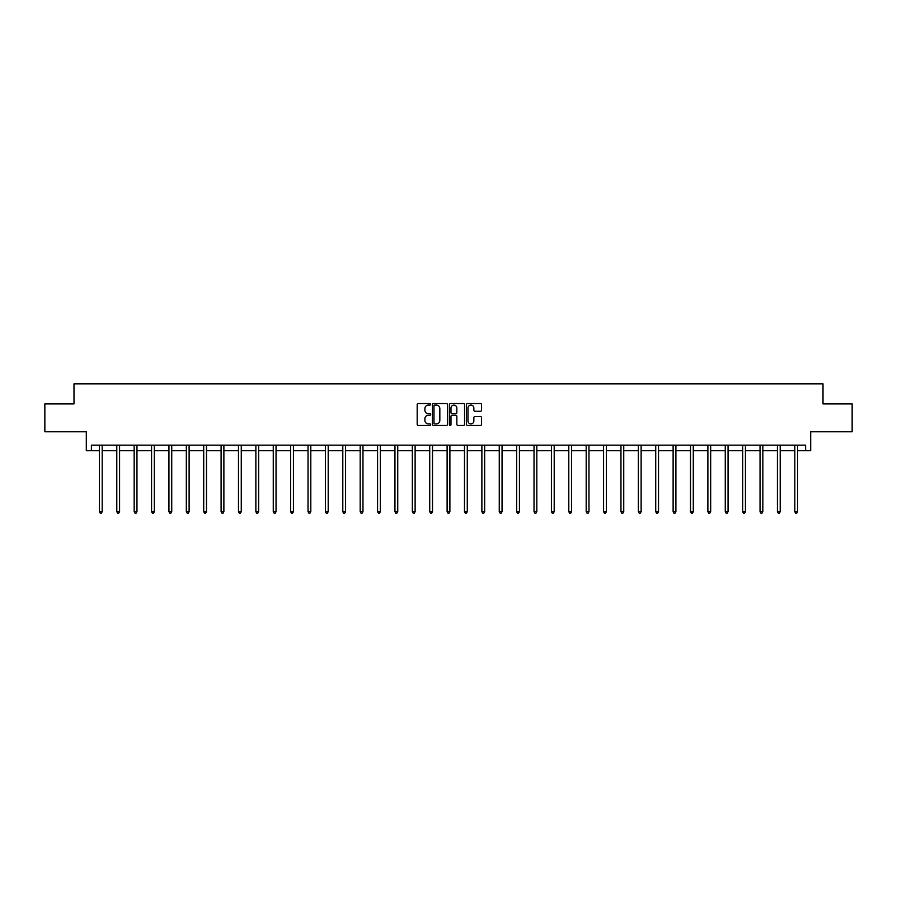 <?xml version="1.0" encoding="UTF-8"?>
<svg xmlns="http://www.w3.org/2000/svg" width="897" height="897" viewBox="0 0 897 897"><rect width="100%" height="100%" fill="white"/><g stroke="black" fill="none" stroke-linecap="round" stroke-linejoin="round"><path stroke-width="1.35" d="M430.672 404.323A0.762 0.762 0 0 0 429.898 403.56L418.282 403.56A1.099 1.099 0 0 0 417.183 404.648L417.183 424.348A1.099 1.099 0 0 0 418.282 425.436L429.898 425.436A0.762 0.762 0 0 0 430.672 424.673A0.762 0.762 0 0 0 429.898 423.911L428.396 423.911A3.498 3.498 0 0 1 424.898 420.401L424.898 418.764A3.498 3.498 0 0 1 428.396 415.266L429.898 415.266A0.762 0.762 0 0 0 430.672 414.504A0.762 0.762 0 0 0 429.898 413.73L428.396 413.73A3.498 3.498 0 0 1 424.898 410.232L424.898 408.595A3.498 3.498 0 0 1 428.396 405.096L429.898 405.096A0.762 0.762 0 0 0 430.672 404.323M91.382 450.72L91.382 445.147L805.618 445.147L805.618 450.72L810.697 450.72L810.697 431.771L852.15 431.771L852.15 403.908L823.009 403.908L823.009 383.849L73.991 383.849L73.991 403.908L44.85 403.908L44.85 431.771L86.303 431.771L86.303 450.72L99.399 450.72M480.467 411.275A1.099 1.099 0 0 0 481.566 410.176L481.566 404.648A1.099 1.099 0 0 0 480.467 403.56L467.561 403.56A1.099 1.099 0 0 0 466.462 404.648L466.462 424.348A1.099 1.099 0 0 0 467.561 425.436L480.467 425.436A1.099 1.099 0 0 0 481.566 424.348L481.566 417.666A1.099 1.099 0 0 0 480.467 416.578L474.95 416.578A1.099 1.099 0 0 0 473.851 417.666L473.851 420.985A2.926 2.926 0 0 1 470.925 423.911A2.926 2.926 0 0 1 467.999 420.985L467.999 408.012A2.926 2.926 0 0 1 470.925 405.096A2.926 2.926 0 0 1 473.851 408.012L473.851 410.176A1.099 1.099 0 0 0 474.95 411.275L480.467 411.275M447.547 404.648A1.099 1.099 0 0 0 446.448 403.56L433.543 403.56A1.099 1.099 0 0 0 432.444 404.648L432.444 424.348A1.099 1.099 0 0 0 433.543 425.436L446.448 425.436A1.099 1.099 0 0 0 447.547 424.348L447.547 404.648M450.552 403.56L463.457 403.56A1.099 1.099 0 0 1 464.556 404.648L464.556 424.348A1.099 1.099 0 0 1 463.457 425.436L457.93 425.436A1.099 1.099 0 0 1 456.842 424.348L456.842 416.354A1.099 1.099 0 0 0 455.743 415.266L452.088 415.266A1.099 1.099 0 0 0 450.989 416.354L450.989 424.673A0.762 0.762 0 0 1 450.227 425.436A0.762 0.762 0 0 1 449.453 424.673L449.453 404.648A1.099 1.099 0 0 1 450.552 403.56M102.191 450.72L116.789 450.72M119.57 450.72L134.169 450.72M136.961 450.72L151.559 450.72M154.34 450.72L168.939 450.72M171.731 450.72L186.329 450.72M189.11 450.72L203.709 450.72M206.501 450.72L221.099 450.72M223.88 450.72L238.479 450.72M241.271 450.72L255.869 450.72M258.65 450.72L273.26 450.72M276.041 450.72L290.639 450.72M293.431 450.72L308.03 450.72M310.81 450.72L325.409 450.72M328.201 450.72L342.8 450.72M345.58 450.72L360.179 450.72M362.971 450.72L377.57 450.72M380.35 450.72L394.949 450.72M397.741 450.72L412.34 450.72M415.12 450.72L429.719 450.72M432.511 450.72L447.11 450.72M449.89 450.72L464.489 450.72M467.281 450.72L481.88 450.72M484.66 450.72L499.259 450.72M502.051 450.72L516.65 450.72M519.43 450.72L534.029 450.72M536.821 450.72L551.42 450.72M554.2 450.72L568.799 450.72M571.591 450.72L586.189 450.72M588.97 450.72L603.569 450.72M606.361 450.72L620.959 450.72M623.74 450.72L638.35 450.72M641.131 450.72L655.729 450.72M658.521 450.72L673.12 450.72M675.901 450.72L690.499 450.72M693.291 450.72L707.89 450.72M710.671 450.72L725.269 450.72M728.061 450.72L742.66 450.72M745.441 450.72L760.039 450.72M762.831 450.72L777.43 450.72M780.211 450.72L794.809 450.72M797.601 450.72L805.618 450.72M434.742 405.096A0.762 0.762 0 0 0 433.98 405.859L433.98 423.137A0.762 0.762 0 0 0 434.742 423.911L436.334 423.911A3.498 3.498 0 0 0 439.833 420.401L439.833 408.595A3.498 3.498 0 0 0 436.334 405.096L434.742 405.096M456.842 408.068A2.926 2.926 0 0 0 453.916 405.141A2.926 2.926 0 0 0 450.989 408.068L450.989 412.642A1.099 1.099 0 0 0 452.088 413.73L455.743 413.73A1.099 1.099 0 0 0 456.842 412.642L456.842 408.068M102.336 445.147L102.269 445.304A1.11 1.11 0 0 0 102.191 445.731L102.191 511.705L99.399 511.705L99.399 445.731A1.11 1.11 0 0 0 99.32 445.304L99.253 445.147M102.191 511.705L101.35 513.151L100.24 513.151L99.399 511.705M119.716 445.147L119.649 445.304A1.11 1.11 0 0 0 119.57 445.731L119.57 511.705L116.789 511.705L116.789 445.731A1.11 1.11 0 0 0 116.711 445.304L116.644 445.147M119.57 511.705L118.74 513.151L117.619 513.151L116.789 511.705M137.106 445.147L137.039 445.304A1.11 1.11 0 0 0 136.961 445.731L136.961 511.705L134.169 511.705L134.169 445.731A1.11 1.11 0 0 0 134.09 445.304L134.023 445.147M136.961 511.705L136.12 513.151L135.01 513.151L134.169 511.705M154.486 445.147L154.43 445.304A1.11 1.11 0 0 0 154.34 445.731L154.34 511.705L151.559 511.705L151.559 445.731A1.11 1.11 0 0 0 151.481 445.304L151.414 445.147M154.34 511.705L153.51 513.151L152.389 513.151L151.559 511.705M171.876 445.147L171.809 445.304A1.11 1.11 0 0 0 171.731 445.731L171.731 511.705L168.939 511.705L168.939 445.731A1.11 1.11 0 0 0 168.86 445.304L168.793 445.147M171.731 511.705L170.89 513.151L169.78 513.151L168.939 511.705M189.256 445.147L189.2 445.304A1.11 1.11 0 0 0 189.11 445.731L189.11 511.705L186.329 511.705L186.329 445.731A1.11 1.11 0 0 0 186.251 445.304L186.184 445.147M189.11 511.705L188.28 513.151L187.159 513.151L186.329 511.705M206.646 445.147L206.579 445.304A1.11 1.11 0 0 0 206.501 445.731L206.501 511.705L203.709 511.705L203.709 445.731A1.11 1.11 0 0 0 203.63 445.304L203.563 445.147M206.501 511.705L205.66 513.151L204.55 513.151L203.709 511.705M224.026 445.147L223.97 445.304A1.11 1.11 0 0 0 223.88 445.731L223.88 511.705L221.099 511.705L221.099 445.731A1.11 1.11 0 0 0 221.021 445.304L220.954 445.147M223.88 511.705L223.05 513.151L221.929 513.151L221.099 511.705M241.416 445.147L241.349 445.304A1.11 1.11 0 0 0 241.271 445.731L241.271 511.705L238.479 511.705L238.479 445.731A1.11 1.11 0 0 0 238.4 445.304L238.333 445.147M241.271 511.705L240.43 513.151L239.32 513.151L238.479 511.705M258.807 445.147L258.74 445.304A1.11 1.11 0 0 0 258.65 445.731L258.65 511.705L255.869 511.705L255.869 445.731A1.11 1.11 0 0 0 255.791 445.304L255.723 445.147M258.65 511.705L257.82 513.151L256.71 513.151L255.869 511.705M276.186 445.147L276.119 445.304A1.11 1.11 0 0 0 276.041 445.731L276.041 511.705L273.26 511.705L273.26 445.731A1.11 1.11 0 0 0 273.17 445.304L273.103 445.147M276.041 511.705L275.2 513.151L274.09 513.151L273.26 511.705M293.577 445.147L293.51 445.304A1.11 1.11 0 0 0 293.431 445.731L293.431 511.705L290.639 511.705L290.639 445.731A1.11 1.11 0 0 0 290.561 445.304L290.493 445.147M293.431 511.705L292.59 513.151L291.48 513.151L290.639 511.705M310.956 445.147L310.889 445.304A1.11 1.11 0 0 0 310.81 445.731L310.81 511.705L308.03 511.705L308.03 445.731A1.11 1.11 0 0 0 307.94 445.304L307.884 445.147M310.81 511.705L309.97 513.151L308.86 513.151L308.03 511.705M328.347 445.147L328.28 445.304A1.11 1.11 0 0 0 328.201 445.731L328.201 511.705L325.409 511.705L325.409 445.731A1.11 1.11 0 0 0 325.331 445.304L325.263 445.147M328.201 511.705L327.36 513.151L326.25 513.151L325.409 511.705M345.726 445.147L345.659 445.304A1.11 1.11 0 0 0 345.58 445.731L345.58 511.705L342.8 511.705L342.8 445.731A1.11 1.11 0 0 0 342.71 445.304L342.654 445.147M345.58 511.705L344.751 513.151L343.629 513.151L342.8 511.705M363.117 445.147L363.05 445.304A1.11 1.11 0 0 0 362.971 445.731L362.971 511.705L360.179 511.705L360.179 445.731A1.11 1.11 0 0 0 360.101 445.304L360.033 445.147M362.971 511.705L362.13 513.151L361.02 513.151L360.179 511.705M380.496 445.147L380.429 445.304A1.11 1.11 0 0 0 380.35 445.731L380.35 511.705L377.57 511.705L377.57 445.731A1.11 1.11 0 0 0 377.48 445.304L377.424 445.147M380.35 511.705L379.521 513.151L378.399 513.151L377.57 511.705M397.887 445.147L397.82 445.304A1.11 1.11 0 0 0 397.741 445.731L397.741 511.705L394.949 511.705L394.949 445.731A1.11 1.11 0 0 0 394.871 445.304L394.803 445.147M397.741 511.705L396.9 513.151L395.79 513.151L394.949 511.705M415.266 445.147L415.199 445.304A1.11 1.11 0 0 0 415.12 445.731L415.12 511.705L412.34 511.705L412.34 445.731A1.11 1.11 0 0 0 412.261 445.304L412.194 445.147M415.12 511.705L414.291 513.151L413.169 513.151L412.34 511.705M432.657 445.147L432.589 445.304A1.11 1.11 0 0 0 432.511 445.731L432.511 511.705L429.719 511.705L429.719 445.731A1.11 1.11 0 0 0 429.641 445.304L429.573 445.147M432.511 511.705L431.67 513.151L430.56 513.151L429.719 511.705M450.036 445.147L449.969 445.304A1.11 1.11 0 0 0 449.89 445.731L449.89 511.705L447.11 511.705L447.11 445.731A1.11 1.11 0 0 0 447.031 445.304L446.964 445.147M449.89 511.705L449.061 513.151L447.939 513.151L447.11 511.705M467.427 445.147L467.359 445.304A1.11 1.11 0 0 0 467.281 445.731L467.281 511.705L464.489 511.705L464.489 445.731A1.11 1.11 0 0 0 464.411 445.304L464.343 445.147M467.281 511.705L466.44 513.151L465.33 513.151L464.489 511.705M484.806 445.147L484.739 445.304A1.11 1.11 0 0 0 484.66 445.731L484.66 511.705L481.88 511.705L481.88 445.731A1.11 1.11 0 0 0 481.801 445.304L481.734 445.147M484.66 511.705L483.831 513.151L482.709 513.151L481.88 511.705M502.197 445.147L502.129 445.304A1.11 1.11 0 0 0 502.051 445.731L502.051 511.705L499.259 511.705L499.259 445.731A1.11 1.11 0 0 0 499.18 445.304L499.113 445.147M502.051 511.705L501.21 513.151L500.1 513.151L499.259 511.705M519.576 445.147L519.52 445.304A1.11 1.11 0 0 0 519.43 445.731L519.43 511.705L516.65 511.705L516.65 445.731A1.11 1.11 0 0 0 516.571 445.304L516.504 445.147M519.43 511.705L518.601 513.151L517.479 513.151L516.65 511.705M536.967 445.147L536.899 445.304A1.11 1.11 0 0 0 536.821 445.731L536.821 511.705L534.029 511.705L534.029 445.731A1.11 1.11 0 0 0 533.95 445.304L533.883 445.147M536.821 511.705L535.98 513.151L534.87 513.151L534.029 511.705M554.346 445.147L554.29 445.304A1.11 1.11 0 0 0 554.2 445.731L554.2 511.705L551.42 511.705L551.42 445.731A1.11 1.11 0 0 0 551.341 445.304L551.274 445.147M554.2 511.705L553.371 513.151L552.249 513.151L551.42 511.705M571.737 445.147L571.669 445.304A1.11 1.11 0 0 0 571.591 445.731L571.591 511.705L568.799 511.705L568.799 445.731A1.11 1.11 0 0 0 568.72 445.304L568.653 445.147M571.591 511.705L570.75 513.151L569.64 513.151L568.799 511.705M589.116 445.147L589.06 445.304A1.11 1.11 0 0 0 588.97 445.731L588.97 511.705L586.189 511.705L586.189 445.731A1.11 1.11 0 0 0 586.111 445.304L586.044 445.147M588.97 511.705L588.14 513.151L587.03 513.151L586.189 511.705M606.507 445.147L606.439 445.304A1.11 1.11 0 0 0 606.361 445.731L606.361 511.705L603.569 511.705L603.569 445.731A1.11 1.11 0 0 0 603.49 445.304L603.423 445.147M606.361 511.705L605.52 513.151L604.41 513.151L603.569 511.705M623.897 445.147L623.83 445.304A1.11 1.11 0 0 0 623.74 445.731L623.74 511.705L620.959 511.705L620.959 445.731A1.11 1.11 0 0 0 620.881 445.304L620.814 445.147M623.74 511.705L622.91 513.151L621.8 513.151L620.959 511.705M641.277 445.147L641.209 445.304A1.11 1.11 0 0 0 641.131 445.731L641.131 511.705L638.35 511.705L638.35 445.731A1.11 1.11 0 0 0 638.26 445.304L638.193 445.147M641.131 511.705L640.29 513.151L639.18 513.151L638.35 511.705M658.667 445.147L658.6 445.304A1.11 1.11 0 0 0 658.521 445.731L658.521 511.705L655.729 511.705L655.729 445.731A1.11 1.11 0 0 0 655.651 445.304L655.584 445.147M658.521 511.705L657.68 513.151L656.57 513.151L655.729 511.705M676.046 445.147L675.979 445.304A1.11 1.11 0 0 0 675.901 445.731L675.901 511.705L673.12 511.705L673.12 445.731A1.11 1.11 0 0 0 673.03 445.304L672.974 445.147M675.901 511.705L675.071 513.151L673.95 513.151L673.12 511.705M693.437 445.147L693.37 445.304A1.11 1.11 0 0 0 693.291 445.731L693.291 511.705L690.499 511.705L690.499 445.731A1.11 1.11 0 0 0 690.421 445.304L690.354 445.147M693.291 511.705L692.45 513.151L691.34 513.151L690.499 511.705M710.816 445.147L710.749 445.304A1.11 1.11 0 0 0 710.671 445.731L710.671 511.705L707.89 511.705L707.89 445.731A1.11 1.11 0 0 0 707.8 445.304L707.744 445.147M710.671 511.705L709.841 513.151L708.72 513.151L707.89 511.705M728.207 445.147L728.14 445.304A1.11 1.11 0 0 0 728.061 445.731L728.061 511.705L725.269 511.705L725.269 445.731A1.11 1.11 0 0 0 725.191 445.304L725.124 445.147M728.061 511.705L727.22 513.151L726.11 513.151L725.269 511.705M745.586 445.147L745.519 445.304A1.11 1.11 0 0 0 745.441 445.731L745.441 511.705L742.66 511.705L742.66 445.731A1.11 1.11 0 0 0 742.57 445.304L742.514 445.147M745.441 511.705L744.611 513.151L743.49 513.151L742.66 511.705M762.977 445.147L762.91 445.304A1.11 1.11 0 0 0 762.831 445.731L762.831 511.705L760.039 511.705L760.039 445.731A1.11 1.11 0 0 0 759.961 445.304L759.894 445.147M762.831 511.705L761.99 513.151L760.88 513.151L760.039 511.705M780.356 445.147L780.289 445.304A1.11 1.11 0 0 0 780.211 445.731L780.211 511.705L777.43 511.705L777.43 445.731A1.11 1.11 0 0 0 777.351 445.304L777.284 445.147M780.211 511.705L779.381 513.151L778.26 513.151L777.43 511.705M797.747 445.147L797.68 445.304A1.11 1.11 0 0 0 797.601 445.731L797.601 511.705L794.809 511.705L794.809 445.731A1.11 1.11 0 0 0 794.731 445.304L794.664 445.147M797.601 511.705L796.76 513.151L795.65 513.151L794.809 511.705"/></g></svg>
